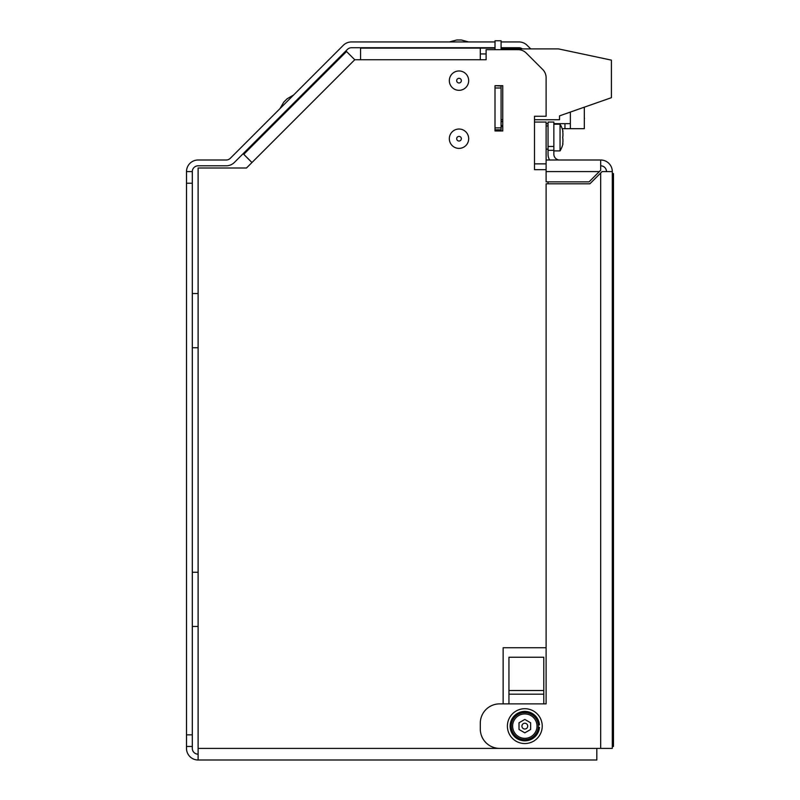 <?xml version="1.0" encoding="UTF-8"?>
<svg xmlns="http://www.w3.org/2000/svg" width="800" height="800" viewBox="0 0 800 800"><rect width="100%" height="100%" fill="white"/><g stroke="black" fill="none" stroke-linecap="round" stroke-linejoin="round"><path stroke-width="1.2" d="M584.31 121.5L584.31 118.54M584.5 118.54L584.31 117.73M584.31 107.18L584.31 128.68L570.37 128.68L570.37 112.07M562.68 131.25A25.24 21.92 180 0 1 562.68 137.55L562.68 137.55A25.24 21.92 -0 0 1 562.67 143.89L562.67 143.89A25.26 22.08 -0 0 0 562.71 137.55A25.26 22.08 180 0 0 562.68 131.25L562.96 131.25A26.04 26.04 0 0 0 562.18 128.68L570.37 128.68M584.31 114.51L584.31 108.07M570.37 123.65L553.85 123.65M548.05 123.65L546.11 123.65M564.95 123.65L564.95 128.68M459.01 129.03A9.68 9.68 0 0 1 467.39 143.55A9.68 9.68 0 0 1 450.63 143.55A9.68 9.68 0 0 1 459.01 129.03M459.01 136.39A2.32 2.32 0 0 1 461.02 139.87A2.32 2.32 0 0 1 457 139.87A2.32 2.32 0 0 1 459.01 136.39M527.33 727.58A2.9 2.9 0 0 1 522.31 727.58A2.9 2.9 0 0 1 524.82 723.23A2.9 2.9 0 0 1 527.33 727.58M519.01 729.48L519.01 722.78L524.82 719.42L530.63 722.78L530.63 729.48L524.82 732.83L519.01 729.48M524.82 712.58A13.55 13.55 0 0 1 536.55 732.9A13.55 13.55 0 0 1 513.09 732.9A13.55 13.55 0 0 1 524.82 712.58M538.08 728.92L539.26 728.92A14.71 14.71 0 0 1 516.24 738.07A14.71 14.71 0 0 1 517.57 713.33A14.71 14.71 0 0 1 539.48 724.9L538.31 724.9M539.26 728.92L539.48 727.36L538.31 727.36M524.82 743.55A17.42 17.42 0 0 1 509.73 717.42A17.42 17.42 0 0 1 539.9 717.42A17.42 17.42 0 0 1 524.82 743.55M548.05 125.94L546.11 125.94M534.5 169.68L534.5 163.87L534.5 169.68L546.11 169.68M354.76 59.74L246.5 168L251.97 162.53L243.76 154.31L346.54 51.53L354.76 59.74L360.56 59.74L360.56 48.13L495.01 48.13M546.11 647.74L503.14 647.74L503.14 703.87M508.95 703.87L508.95 657.24L543.79 657.24L543.79 703.87M495.01 85.68L501.08 86.06L501.08 88L495.01 88L495.01 85.68L502.75 85.68L502.75 130.97L495.01 130.97L495.01 127.87L501.08 127.87L501.08 130.97M501.08 48.13L507.4 48.13L507.4 48.9M480.3 53.94L486.11 53.94M480.3 48.13L480.3 59.74L486.11 59.74L486.11 49.68L518.07 49.68A11.61 11.61 0 0 1 526.29 53.08L542.71 69.5A11.61 11.61 0 0 1 546.11 77.71L546.11 116.26L534.5 116.26L534.5 122.06L546.11 122.06L546.11 160L549.6 160A11.61 11.61 0 0 1 548.05 154.19L548.05 150.32L553.85 150.32L553.85 122.06L548.05 122.06L548.05 146.45L553.85 146.45M198.11 572.26L192.3 572.26M192.3 626.45L198.11 626.45M192.3 347.74L198.11 347.74M186.5 183.23L186.5 171.61L192.3 171.61L192.3 183.23L186.5 183.23L186.5 734.84L192.3 734.84L192.3 746.45L186.5 746.45L186.5 734.84M198.11 293.55L192.3 293.55M192.3 734.84L192.3 183.23M198.11 754.19A5.81 5.81 0 0 1 192.3 748.39L192.3 746.45M198.11 760L198.11 748.39L596.82 748.39L596.82 760L198.11 760A11.61 11.61 0 0 1 186.5 748.39L186.5 746.45M186.5 171.61A11.61 11.61 0 0 1 198.11 160L226.2 160A5.81 5.81 0 0 0 230.31 158.3L343.27 45.34A11.61 11.61 0 0 1 351.48 41.94L495.01 41.94M192.3 171.61A5.81 5.81 0 0 1 198.11 165.81L226.2 165.81A11.61 11.61 0 0 0 234.41 162.41L347.38 49.44A5.81 5.81 0 0 1 351.48 47.74L495.01 47.74M198.11 748.39L198.11 168L246.5 168M546.11 163.87L534.5 163.87L534.5 122.06M548.05 183.81L548.05 181.87M459.01 70.97A9.68 9.68 0 0 1 467.39 85.48A9.68 9.68 0 0 1 450.63 85.48A9.68 9.68 0 0 1 459.01 70.97M527.14 45.34L530.71 48.9L527.14 45.34A11.61 11.61 0 0 0 518.93 41.94L501.08 41.94L518.93 41.94M518.93 47.74A5.81 5.81 0 0 1 522.41 48.9A5.81 5.81 0 0 0 518.93 47.74L501.08 47.74M600.69 172.98L589.87 183.81L546.11 183.81L546.11 703.87L499.66 703.87A19.35 19.35 0 0 0 480.3 723.23L480.3 729.03A19.35 19.35 0 0 0 499.66 748.39L600.69 748.39L600.69 172.98L602.06 171.61L600.69 172.98L602.06 171.61L612.3 171.61A11.61 11.61 0 0 0 600.69 160L600.69 170.24L599.32 171.61L600.69 170.24L599.32 171.61L546.11 171.61L546.11 181.87L589.06 181.87L599.32 171.61M606.5 171.61A5.81 5.81 0 0 0 600.69 165.81M546.11 171.61L546.11 160L600.69 160L559.66 160A5.81 5.81 0 0 1 553.85 154.19L553.85 150.32M548.05 150.32L548.05 146.45M612.3 171.61L612.3 748.39L600.69 748.39M562.95 143.89A26.04 26.04 0 0 1 560.05 150.9L553.85 150.9L560.05 150.9L560.05 124.19L553.85 124.19M613.46 714.11L613.46 734.82M612.3 746.45L613.46 746.45L613.46 173.55L612.3 173.55M501.08 129.81L495.01 129.81L495.01 130.97M501.08 49.68L501.08 40.77L495.01 40.77L495.01 49.68M495.01 88L495.01 127.87M501.08 88L501.08 127.87M501.08 125.52L502.75 125.52M502.75 121.65L501.08 121.65M501.08 119.74L502.75 119.74M534.5 119.74L559.53 119.74L559.53 115.87L611.41 97.68L611.41 60.13L558.5 48.9L501.08 48.9M461.34 40L468.69 41.94L461.34 40L456.69 40L449.34 41.94L456.69 40M294.73 102.09L295.36 102.72L294.73 102.09M293.63 94.98L287.06 98.81L283.78 102.09L279.95 108.66L283.78 102.09M459.01 78.32A2.32 2.32 0 0 1 461.02 81.81A2.32 2.32 0 0 1 457 81.81A2.32 2.32 0 0 1 459.01 78.32M524.82 713.94A12.19 12.19 0 0 0 514.26 732.23A12.19 12.19 0 0 0 535.38 732.23A12.19 12.19 0 0 0 524.82 713.94M360.56 59.74L486.11 59.74M508.95 694.19L543.79 694.19M508.95 690.52L543.79 690.52M502.75 126.68L501.08 126.68M548.05 149.16L546.11 149.16M562.96 131.25A26.04 26.04 0 0 0 560.05 124.19M287.06 109.76L287.69 110.38"/></g></svg>
